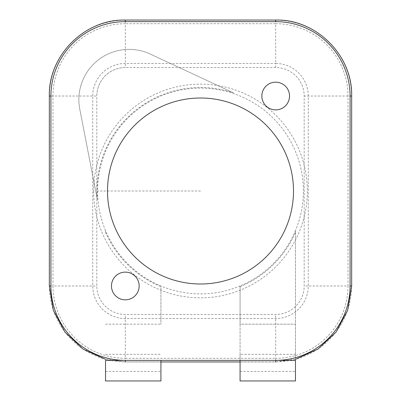 <?xml version="1.0" encoding="UTF-8"?>
<svg xmlns="http://www.w3.org/2000/svg" width="401" height="401" viewBox="0 0 401 401"><rect width="100%" height="100%" fill="white"/><g stroke="black" fill="none" stroke-linecap="round" stroke-linejoin="round"><path stroke-width="0.3" stroke-dasharray="2 1.5" d="M289.537 96.029A13.85 13.85 0 0 1 275.688 109.879A13.85 13.85 0 0 1 261.838 96.029A13.85 13.85 0 0 1 275.688 82.18A13.85 13.85 0 0 1 289.537 96.029M275.688 67.538L125.312 67.538A28.491 28.491 0 0 0 96.821 96.029L96.821 285.978A28.491 28.491 0 0 0 125.312 314.469L275.688 314.469A28.491 28.491 0 0 0 304.179 285.978L304.179 96.029A28.491 28.491 0 0 0 275.688 67.538L125.312 67.538A28.491 28.491 0 0 0 96.821 96.029L96.821 285.978A28.491 28.491 0 0 0 125.312 314.469L275.688 314.469A28.491 28.491 0 0 0 304.179 285.978L304.179 96.029A28.491 28.491 0 0 0 275.688 67.538L275.688 63.453L125.312 63.453A32.576 32.576 0 0 0 92.736 96.029L96.821 96.029A28.491 28.491 0 0 1 125.312 67.538L125.312 23.704A72.325 72.325 0 0 0 52.987 96.029L92.736 96.029L92.736 285.978A32.576 32.576 0 0 0 125.312 318.549L275.688 318.549A32.576 32.576 0 0 0 308.264 285.978L308.264 96.029A32.576 32.576 0 0 0 275.688 63.453L275.688 23.704L125.312 23.704L125.312 21.689A74.34 74.34 0 0 0 50.972 96.029L50.972 285.978A74.34 74.34 0 0 0 125.312 360.319L275.688 360.319A74.34 74.34 0 0 0 350.028 285.978L350.028 96.029A74.34 74.34 0 0 0 275.688 21.689L125.312 21.689L125.312 20.145A75.884 75.884 0 0 0 49.428 96.029L49.428 285.978A75.884 75.884 0 0 0 125.312 361.857L275.688 361.857A75.884 75.884 0 0 0 351.572 285.978L351.572 96.029L304.179 96.029M139.162 285.978A13.85 13.85 0 0 1 125.312 299.828A13.85 13.85 0 0 1 111.463 285.978A13.85 13.85 0 0 1 125.312 272.124A13.85 13.85 0 0 1 139.162 285.978M293.497 191.001A92.997 92.997 0 0 1 200.5 283.998A92.997 92.997 0 0 1 107.503 191.001A92.997 92.997 0 0 1 200.5 98.009A92.997 92.997 0 0 1 293.497 191.001A92.997 92.997 0 0 1 200.5 283.998A92.997 92.997 0 0 1 107.503 191.001A92.997 92.997 0 0 1 200.5 98.009A92.997 92.997 0 0 1 293.497 191.001A92.997 92.997 0 0 1 200.5 283.998A92.997 92.997 0 0 1 107.503 191.001A92.997 92.997 0 0 1 200.5 98.009A92.997 92.997 0 0 1 293.497 191.001M240.074 360.374L240.074 354.319L295.472 354.319L295.472 360.374M295.472 354.319L295.472 230.575A102.887 102.887 0 0 0 243.983 97.754A102.887 102.887 0 0 0 105.528 230.575L105.528 232.259A103.548 103.548 0 0 0 160.926 286.69L160.926 324.173L160.926 286.69M240.074 354.319L240.074 324.173L295.472 324.173L295.472 230.575A102.887 102.887 0 0 1 240.074 285.978L240.074 380.95M105.528 232.259L105.528 230.575A102.887 102.887 0 0 0 240.074 285.978L240.074 324.173L295.472 324.173L295.472 380.95M240.074 286.69A103.548 103.548 0 0 0 295.472 232.259M93.654 191.001A106.846 106.846 0 0 0 200.5 297.848A106.846 106.846 0 0 0 307.346 191.001A106.846 106.846 0 0 0 200.5 84.155A106.846 106.846 0 0 0 93.654 191.001M96.952 191.001A103.548 103.548 0 0 0 97.278 199.182L79.789 109.212A50.245 50.245 0 0 1 150.34 54.09L233.407 92.821A103.548 103.548 0 0 0 96.952 191.001M105.528 380.95L105.528 360.374M160.926 380.95L160.926 360.374M105.528 354.319L160.926 354.319M97.278 199.182L79.789 109.212A50.245 50.245 0 0 1 150.34 54.09L233.407 92.821M351.667 96.029L351.572 96.029A75.884 75.884 0 0 0 275.688 20.145L275.688 23.704A72.325 72.325 0 0 1 348.013 96.029L348.013 285.978L304.179 285.978M351.667 285.978L348.013 285.978A72.325 72.325 0 0 1 275.688 358.304L275.688 314.469M295.472 359.336L275.688 361.958L275.688 358.304L125.312 358.304L125.312 314.469M160.926 361.958L125.312 361.958L125.312 358.304A72.325 72.325 0 0 1 52.987 285.978L96.821 285.978M49.333 285.978L52.987 285.978L52.987 96.029L49.333 96.029M125.312 20.05L275.688 20.05M105.528 324.173L160.926 324.173L105.528 324.173M200.5 191.001L97.613 191.001M240.074 361.958L275.688 361.958M125.312 361.958L105.528 359.336M240.074 371.451L295.472 371.451M105.528 371.451L160.926 371.451"/><path stroke-width="0.6" d="M289.537 96.029A13.85 13.85 0 0 1 275.688 109.879A13.85 13.85 0 0 1 261.838 96.029A13.85 13.85 0 0 1 275.688 82.18A13.85 13.85 0 0 1 289.537 96.029M139.162 285.978A13.85 13.85 0 0 1 125.312 299.828A13.85 13.85 0 0 1 111.463 285.978A13.85 13.85 0 0 1 125.312 272.124A13.85 13.85 0 0 1 139.162 285.978M293.497 191.001A92.997 92.997 0 0 1 200.5 283.998A92.997 92.997 0 0 1 107.503 191.001A92.997 92.997 0 0 1 200.5 98.009A92.997 92.997 0 0 1 293.497 191.001M295.472 360.374L240.074 360.374L240.074 380.95L295.472 380.95L295.472 360.374M105.528 360.374L105.528 380.95L160.926 380.95L160.926 360.374L105.528 360.374M350.083 96.029A74.396 74.396 0 0 0 275.688 21.634L125.312 21.634A74.396 74.396 0 0 0 50.917 96.029L50.917 285.978A74.396 74.396 0 0 0 125.312 360.374L275.688 360.374A74.396 74.396 0 0 0 350.083 285.978L350.083 96.029L351.667 96.029L351.667 285.978L347.647 310.369L336.003 332.178L317.978 349.096L295.472 359.336M350.083 285.978L351.667 285.978M275.688 360.374L275.688 361.958M125.312 360.374L125.312 361.958M50.917 285.978L49.333 285.978L53.358 310.369L64.997 332.183L83.022 349.101L105.528 359.336M50.917 96.029L49.333 96.029L49.333 285.978M125.312 21.634L125.312 20.05C84.706 19.002 48.285 55.433 49.333 96.029M275.688 21.634L275.688 20.05L125.312 20.05M160.926 361.958L240.074 361.958M275.688 20.05C316.284 19.002 352.71 55.423 351.667 96.029"/></g></svg>
